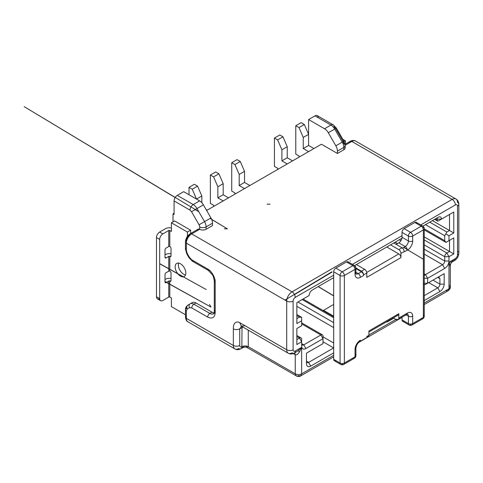 <?xml version="1.0" encoding="UTF-8"?>
<svg xmlns="http://www.w3.org/2000/svg" width="483" height="483" viewBox="0 0 483 483"><rect width="100%" height="100%" fill="white"/><g stroke="black" fill="none" stroke-linecap="round" stroke-linejoin="round"><path stroke-width="0.72" d="M185.502 274.948A7.547 4.359 60 0 1 178.348 265.022A7.547 4.359 60 0 1 178.668 263.108M190.622 233.494L190.622 230.198L174.611 220.954L171.411 222.802L187.422 232.045L187.422 236.302M159.668 239.441L156.462 237.594A4.528 2.614 -60 0 1 159.668 232.045L162.868 233.899A4.528 2.614 120 0 0 159.668 239.441L159.668 298.615A4.528 2.614 120 0 0 160.604 300.692A4.528 2.614 120 0 0 162.868 300.468L168.742 297.075A0.755 0.435 180 0 1 169.805 297.075L169.805 281.052A0.755 0.435 0 0 0 168.742 281.052L166.067 282.591A1.509 0.869 -60 0 1 165.313 282.664A1.509 0.869 -60 0 1 165.005 281.975L165.005 274.579A1.509 0.869 -60 0 1 166.067 272.726L168.742 271.186A0.755 0.435 180 0 1 169.805 271.186L169.805 256.395A0.755 0.435 0 0 0 168.742 256.395L166.067 257.934A1.509 0.869 -60 0 1 165.313 258.013A1.509 0.869 -60 0 1 165.005 257.318L165.005 249.922A1.509 0.869 -60 0 1 166.067 248.075L168.742 246.535A0.755 0.435 180 0 1 169.805 246.535L169.805 230.506A0.755 0.435 0 0 0 168.742 230.506L162.868 233.899M171.411 228.024A5.283 3.049 0 0 0 165.536 228.658L159.668 232.045M171.03 253.823A5.283 3.049 0 0 0 165.536 254.547L165.005 254.855M171.03 278.48A5.283 3.049 0 0 0 165.536 279.198L165.005 279.506M156.462 296.767A4.528 2.614 120 0 0 157.398 298.838A4.528 2.614 120 0 0 159.668 298.615L156.462 296.767L156.462 237.594M185.472 314.747L171.411 306.627L171.411 297.999L169.805 297.075M169.805 281.052L169.962 281.136A1.509 0.869 -120 0 0 170.716 281.215A1.509 0.869 -120 0 0 171.03 280.52L171.03 273.124A1.509 0.869 -120 0 0 169.962 271.277L169.805 271.186M169.805 256.395L169.962 256.485A1.509 0.869 -120 0 0 170.716 256.558A1.509 0.869 -120 0 0 171.03 255.869L171.03 248.473A1.509 0.869 -120 0 0 169.962 246.62L169.805 246.535M169.805 230.506L171.411 231.429L171.411 222.802M190.622 230.198L187.422 232.045M175.142 266.876A7.547 4.359 -120 0 0 178.438 274.471A7.547 4.359 -120 0 0 184.258 276.493A7.547 4.359 -120 0 0 184.258 267.775A7.547 4.359 -120 0 0 176.706 263.416A7.547 4.359 -120 0 0 175.142 266.876M213.577 206.47L213.577 205.233L210.377 203.385L210.377 175.033L213.577 176.881L217.851 186.746L217.851 197.837L223.188 200.922M210.377 175.033L215.714 171.954L218.914 173.802L223.188 183.661L223.188 194.758L228.525 197.837M223.188 194.758L217.851 197.837M218.914 173.802L213.577 176.881M223.188 183.661L217.851 186.746M298.983 157.156L298.983 155.924L295.783 154.077L295.783 125.725L301.12 122.64L304.326 124.493L308.595 134.352L308.595 145.449L313.932 148.529M308.595 145.449L303.258 148.529L308.595 151.614M277.634 169.485L277.634 168.253L274.429 166.406L274.429 138.053L279.772 134.968L282.972 136.816L287.24 146.681L287.24 157.778L292.577 160.857M287.24 157.778L281.903 160.857L287.24 163.936M234.931 194.142L234.931 192.91L231.725 191.057L231.725 162.705L237.062 159.625L240.268 161.473L244.537 171.332L244.537 182.429L239.2 185.514L244.537 188.593M244.537 182.429L249.874 185.514M206.108 209.55L207.171 210.165M231.725 162.705L234.931 164.552L239.2 174.417L239.2 185.514M189.022 194.758L189.022 187.362L194.359 184.277L197.565 186.13L201.834 195.989L201.834 202.709M189.022 187.362L192.228 189.209L196.496 199.074L201.834 195.989M295.783 125.725L298.983 127.572L303.258 137.438L303.258 148.529M274.429 138.053L277.634 139.901L281.903 149.76L281.903 160.857M240.268 161.473L234.931 164.552M244.537 171.332L239.2 174.417M287.24 146.681L281.903 149.76M282.972 136.816L277.634 139.901M206.639 210.473L321.406 144.218L337.418 153.461L337.418 151.082A7.547 4.359 -120 0 0 335.854 145.824L328.307 132.747A7.547 4.359 -120 0 0 324.534 128.762L308.595 119.561L308.595 134.352L303.258 137.438M304.326 124.493L298.983 127.572M197.565 186.13L192.228 189.209M342.87 139.352L345.423 140.825L345.423 144.121M344.137 141.567L345.423 140.825M206.102 229.274L206.102 226.895A7.547 4.359 -120 0 0 204.544 221.637L196.992 208.559L191.528 211.717L190.018 210.123L174.079 200.922A4.528 2.614 -60 0 1 177.279 195.374L183.685 191.673L199.624 200.88A7.547 4.359 60 0 1 203.397 204.858L210.944 217.936A7.547 4.359 60 0 1 212.508 223.2L212.508 225.573L206.102 229.274A4.528 2.614 180 0 1 199.702 229.274L191.691 233.899L292.046 291.835L452.185 199.382L351.829 141.441L345.146 145.298M344.657 146.723A4.528 2.614 180 0 1 345.152 147.913A4.528 2.614 180 0 1 343.824 149.76L337.418 153.461M197.565 230.506A3.019 1.745 60 0 1 198.187 229.123A3.019 1.745 60 0 1 199.702 229.274L199.702 226.895L199.074 224.794L191.528 211.717M424.243 300.571L439.91 291.527A6.037 3.49 120 0 0 444.179 284.131L444.179 273.656L427.63 283.207L427.63 278.274L444.71 268.415A6.037 3.49 120 0 0 448.985 261.019L448.985 256.702L453.785 253.931L453.785 237.902L448.985 240.679L448.985 235.746L453.785 232.975L453.785 212.013L441.51 219.107A4.528 2.614 120 0 0 438.304 217.253L422.903 226.147M387.064 321.521L387.064 322.04L393.736 318.188M333.681 277.659L312.332 289.987A4.528 2.614 120 0 0 309.126 295.536L296.852 302.624L296.852 323.58L301.658 320.803L301.658 325.735L296.852 328.512L296.852 344.536L301.658 341.765L301.658 346.076A6.037 3.49 120 0 0 305.926 348.545L323.006 338.68L323.006 343.612L306.457 353.164L306.457 363.645A6.037 3.49 120 0 0 310.732 366.108L333.681 352.856M401.904 238.27L354.576 265.596M420.778 224.909L455.391 204.925C456.689 204.327 457.401 204.738 457.522 206.163L457.522 254.855C457.395 256.431 456.683 257.662 455.391 258.55L448.985 262.251L452.571 261.708L452.185 260.403L454.449 260.627L455.391 258.55M294.751 352.699L298.023 350.761L301.658 347.307L295.252 351.008C293.948 351.612 293.235 351.201 293.115 349.777L293.115 301.078C293.241 299.508 293.954 298.277 295.252 297.383L333.681 275.195M293.115 301.078A4.528 2.614 0 0 1 286.709 301.078L286.709 349.777L239.737 322.656C238.131 321.666 236.561 321.769 235.022 322.958C233.573 324.202 233.295 327.009 233.331 328.82L233.331 345.46L186.353 318.339L186.353 311.034L187.295 308.957L189.505 307.683L191.769 307.906L207.708 317.108C212.212 319.16 214.706 317.723 215.183 312.791L215.183 281.975C215.515 277.9 211.403 270.782 207.708 269.031L191.769 259.83L189.505 257.439L187.295 253.605L186.353 250.454L186.353 243.142L286.709 301.078A7.547 4.359 -60 0 1 292.046 291.835A4.528 2.614 60 0 1 295.252 297.383M448.985 240.679L445.966 242.418L444.71 240.679L424.243 228.857L444.71 240.679L444.71 235.746L446.847 232.045L429.767 222.186M424.243 236.875L449.516 251.462L449.516 240.371L453.785 237.902M424.243 239.954L446.847 253.007L448.985 256.702L444.71 256.702A3.019 1.745 -60 0 1 446.847 253.007L449.516 251.462L453.785 253.931M424.243 244.887L444.71 256.702L444.71 261.019A3.019 1.745 -60 0 1 442.579 264.714L424.243 254.13M424.243 275.769A3.019 1.745 -60 0 1 425.493 274.579L442.579 264.714L444.71 268.415M439.91 276.119L444.179 273.656M438.661 276.844L439.91 278.582L437.773 277.351M432.967 280.128L439.91 284.131L439.91 278.582M444.179 284.131L439.91 284.131A3.019 1.745 -60 0 1 437.773 287.832L424.243 295.638M323.006 341.765L333.681 347.929L308.595 362.413A3.019 1.745 -60 0 1 307.085 362.558A3.019 1.745 -60 0 1 306.457 361.175L308.595 362.413L310.732 366.108M320.869 344.844L323.006 343.612L320.869 344.844A3.019 1.745 -60 0 0 320.881 344.838M301.658 323.888L320.869 334.985A3.019 1.745 -60 0 1 322.378 334.834A3.019 1.745 -60 0 1 323.006 336.216L323.006 338.68L320.869 334.985L303.789 344.844A3.019 1.745 -60 0 1 302.28 344.995A3.019 1.745 -60 0 1 301.658 343.612L303.789 344.844L305.926 348.545M296.852 336.524L299.52 338.064A3.019 1.745 -60 0 1 301.03 337.913A3.019 1.745 -60 0 1 301.658 339.295L301.658 341.765L299.52 338.064L296.852 339.603M296.852 315.568L299.52 317.108L301.658 317.319L301.658 318.339M296.852 314.548L301.658 317.319L301.658 320.803M299.52 317.108L296.852 318.647M436.173 218.485L438.304 217.253L436.173 218.485A1.509 0.869 -60 0 1 436.928 218.413A1.509 0.869 -60 0 1 437.242 219.107L436.173 218.485M453.785 232.975L449.516 230.506L449.516 214.482L453.785 212.013M441.51 219.107L437.864 221.208L437.242 220.339L437.242 219.107L441.51 219.107M438.304 220.954L437.864 221.208L434.664 219.36M432.436 220.646L449.516 230.506L446.847 232.045M445.966 234.001L448.985 235.746M445.779 290.603L448.043 290.826L450.307 286.908L448.985 285.055M333.681 355.325L301.658 373.812L300.716 375.889L298.452 375.665A4.528 2.614 120 0 1 296.188 375.889L295.252 373.812C297.383 374.826 299.52 374.826 301.658 373.812L301.658 347.307L299.623 351.684C297.872 354.347 296.411 355.355 295.252 354.709L294.642 352.892M448.985 265.952L450.307 265.632L448.985 262.251L448.985 288.756L424.243 303.034M296.188 351.998L294.31 353.079A4.528 2.614 -120 0 0 295.252 351.008M214.76 312.489A7.547 4.359 60 0 1 213.619 313.781A7.547 4.359 60 0 1 209.839 313.407L193.906 304.205L196.038 302.974A7.547 4.359 -120 0 0 192.264 302.599L187.917 305.111A3.019 2.463 60 0 0 187.295 308.957M244.38 345.961L242.81 347.682L241.868 346.691A4.528 2.614 -120 0 1 240.932 348.768A4.528 2.614 -120 0 1 238.668 348.545A7.547 4.359 -60 0 1 234.895 348.919A7.547 4.359 -60 0 1 233.331 345.46A4.528 2.614 0 0 0 239.737 345.46L239.737 328.82L241.536 326.248M424.243 283.207L427.63 283.207L425.493 284.439A3.019 1.745 -60 0 1 424.243 284.692M423.983 284.59A3.019 1.745 -60 0 1 423.362 283.207M196.038 302.974L211.977 312.175A7.547 4.359 -120 0 0 214.132 312.893M192.264 302.599L190.127 303.831A3.019 2.463 60 0 0 189.505 307.683M293.284 353.568L295.252 354.709L295.252 373.812L248.274 346.691L247.338 347.682L245.769 345.961M233.331 328.82A4.528 2.614 180 0 0 239.737 328.82L243.015 327.106M174.079 200.922L174.079 214.482L173.011 213.866L173.011 221.878M318.2 117.713A4.528 2.614 120 0 0 317.265 115.636A4.528 2.614 120 0 0 315.001 115.86L330.94 125.061A4.528 2.614 -60 0 1 333.204 124.837A4.528 2.614 -60 0 1 334.139 126.914L335.649 128.508L343.202 141.579L343.92 141.169L335.854 145.824M308.595 119.561L315.001 115.86M174.079 213.251L173.011 213.866M368.915 335.293L366.778 336.524A3.019 1.745 60 0 0 368.288 336.675A3.019 1.745 60 0 0 368.915 335.293L368.915 330.976L398.807 313.715L398.807 318.031A3.019 1.745 -120 0 1 398.179 319.414A3.019 1.745 -120 0 1 396.67 319.263L396.67 319.879L393.283 317.929M386.792 246.994L398.807 253.931A3.019 1.745 60 0 1 400.938 257.626L400.938 253.315L407.344 250.23A7.547 4.359 -60 0 0 412.687 240.987A3.019 1.745 180 0 1 408.413 240.987L402.007 237.286A4.528 2.614 -60 0 1 398.807 242.834L396.138 244.374M400.938 257.626L366.778 277.351L366.778 273.034L363.566 274.912C363.445 273.318 362.739 272.074 361.441 271.186L364.641 269.339L356.369 264.563M406.094 314.844L408.413 316.184A3.019 1.745 0 0 0 412.687 316.184L412.687 323.58L423.362 317.416L423.362 229.89L412.687 236.054A3.019 1.745 180 0 1 408.413 236.054L402.007 232.353L402.007 237.286M402.007 232.353A3.019 1.745 -60 0 1 404.144 228.658L414.819 222.494A3.019 1.745 -60 0 1 416.328 222.343A3.019 1.745 -60 0 1 416.956 223.726M402.007 316.184L405.213 314.336A3.019 1.745 -120 0 0 406.722 314.481L407.477 314.107A4.528 2.614 120 0 1 408.413 316.184L408.413 323.58A3.019 1.745 120 0 0 409.041 324.962A3.019 3.019 0 0 0 412.059 324.962A3.019 1.745 60 0 0 412.687 323.58A3.019 1.745 180 0 1 408.413 323.58L404.144 321.117A3.019 1.745 -60 0 1 402.635 321.261A3.019 1.745 -60 0 1 402.007 319.879L402.007 317.204M355.917 272.315L358.235 273.65A3.019 1.745 60 0 1 360.372 277.351A7.547 4.359 -60 0 1 355.035 274.272L355.035 269.339L344.361 275.503L344.361 363.029A3.019 1.745 180 0 1 340.086 363.029L335.818 360.56A3.019 1.745 -60 0 1 334.308 360.71A3.019 1.745 -60 0 1 333.681 359.328L333.681 271.802A3.019 1.745 -60 0 1 335.818 268.107L346.492 261.943A3.019 1.745 -60 0 1 348.001 261.792A3.019 1.745 -60 0 1 348.629 263.175M355.705 273.68A4.528 2.614 120 0 0 355.971 273.879A4.528 2.614 120 0 0 358.235 273.65L361.441 271.802L355.917 268.614M390.53 244.839L398.807 249.614L402.007 247.767L393.736 242.985M355.917 267.999L361.441 271.186M400.938 253.315A3.019 1.745 -120 0 0 398.807 249.614M402.007 247.767C403.305 248.654 404.017 249.892 404.132 251.492M398.807 313.715A3.019 1.745 60 0 1 398.179 315.097A3.019 1.745 60 0 1 396.67 314.952L368.915 330.976M396.67 319.879L397.298 319.517M323.538 310.847L323.538 310.327L333.681 316.184M323.538 310.327L333.681 304.471M361.441 271.802C362.51 272.533 363.216 273.565 363.566 274.912L363.572 275.503L360.372 277.351M364.641 269.339A3.019 1.745 60 0 1 366.778 273.034M166.067 257.934L165.005 257.318M166.067 282.591L165.005 281.975M168.742 256.395L168.742 271.186M168.742 230.506L168.742 246.535M168.742 281.052L168.742 297.075M171.03 280.52L169.962 281.136M171.03 255.869L169.962 256.485M352.451 264.358L402.007 235.746M455.391 204.925A4.528 2.614 -120 0 0 452.185 199.382A7.547 4.359 -60 0 1 455.958 199.008A7.547 4.359 -60 0 1 457.522 202.462A4.528 2.614 0 0 1 458.85 204.309C458.747 201.852 457.787 200.083 455.958 199.008L355.609 141.066A7.547 4.359 120 0 0 351.829 141.441A3.019 1.745 -120 0 0 350.32 141.29A3.019 1.745 -120 0 0 349.698 142.672M191.691 233.899A7.547 4.359 120 0 0 186.353 243.142A3.019 1.745 -0 0 1 185.472 241.911C185.707 238.415 187.277 235.698 190.181 233.748A3.019 1.745 60 0 1 191.691 233.899M186.353 247.984A3.019 1.745 0 0 0 185.472 249.216L185.472 241.911A3.019 1.745 -0 0 1 186.353 240.679C186.559 238.33 187.627 236.477 189.559 235.13A3.019 1.745 60 0 1 190.181 233.748L198.187 229.123M212.508 223.2L206.102 226.895A4.528 2.614 180 0 1 199.702 226.895M337.418 151.082L343.824 147.381L343.824 149.76M343.202 141.579L343.824 143.686A4.528 2.614 180 0 1 345.152 145.534A4.528 2.614 180 0 1 343.824 147.381A7.547 4.359 -120 0 0 342.26 142.123L334.713 129.046L328.307 132.747M395.873 319.42L368.915 334.985M457.522 206.163A4.528 2.614 0 0 0 458.85 204.309L458.85 253.007A4.528 2.614 180 0 1 457.522 254.855M210.944 217.936L199.074 224.794M424.243 249.204L444.71 261.019L448.985 261.019M424.243 273.855L425.493 274.579L427.63 278.274L424.243 278.274M427.63 283.207L425.493 284.439M439.91 291.527L437.773 287.832L428.699 282.591M457.522 251.154A4.528 2.614 180 0 1 458.85 253.007C458.681 256.292 457.214 258.834 454.449 260.627L452.571 261.708C452.354 261.738 450.5 262.891 450.307 265.632L450.307 286.908C450.627 287.959 449.872 289.263 448.043 290.826L424.243 304.568M245.074 325.735L241.301 326.11L288.273 353.23A7.547 4.359 120 0 1 286.709 349.777A4.528 2.614 0 0 0 293.115 349.777M288.273 353.23A7.547 4.359 120 0 0 292.046 352.856A4.528 2.614 -120 0 0 294.31 353.079C292.112 354.22 290.102 354.274 288.273 353.23M209.586 270.395A3.019 1.745 -60 0 1 208.33 270.414A3.019 1.745 -60 0 1 207.708 269.031L193.906 261.061A3.019 1.745 -60 0 1 192.391 261.212L189.022 257.717L189.505 257.439L189.022 257.717L186.812 253.883L187.295 253.605L186.812 253.883L185.472 249.216A3.019 1.745 0 0 0 186.353 250.454M214.941 279.663A3.019 1.745 0 0 0 214.295 280.744L213.293 276.433L212.472 274.821L208.33 270.414L192.391 261.212A3.019 1.745 -60 0 1 191.769 259.83M215.183 310.327A3.019 1.745 0 0 0 214.295 311.559L214.295 280.744A3.019 1.745 0 0 0 215.183 281.975M213.619 313.781L214.295 311.559A3.019 1.745 0 0 0 215.183 312.791M211.977 312.175L209.839 313.407A3.019 1.745 120 0 0 207.708 317.108M190.127 303.831L190.127 303.831A7.547 4.359 -120 0 1 193.906 304.205A3.019 1.745 120 0 0 191.769 307.906M186.353 315.876A3.019 1.745 0 0 0 185.472 317.108L185.472 309.796C185.309 308.082 186.124 306.518 187.917 305.111C186.897 305.739 186.378 306.886 186.353 308.565A3.019 1.745 -0 0 0 185.472 309.796A3.019 1.745 -0 0 0 186.353 311.034M185.472 317.108A3.019 1.745 0 0 0 186.353 318.339A7.547 4.359 120 0 0 187.917 321.799C186.77 321.545 185.955 319.981 185.472 317.108M241.675 326.17L241.295 326.11L239.737 322.656M203.397 204.858L196.992 208.559A7.547 4.359 -120 0 0 193.218 204.575L199.624 200.88M335.649 128.508L334.713 129.046A7.547 4.359 -120 0 0 330.94 125.061L324.534 128.762M451.756 262.003L450.156 264.775M299.623 351.684L298.023 350.761M242.031 326.532L241.868 346.691C240.576 347.301 239.87 346.891 239.737 345.46M190.018 210.123A4.528 2.614 -60 0 1 193.218 204.575L177.279 195.374M323.006 336.832L333.681 342.996M248.274 330.137L248.274 346.691C246.137 345.701 244.006 345.701 241.868 346.691M333.681 327.589L296.852 306.319M435.105 219.107L437.242 220.339L435.105 219.107M333.681 322.656L297.92 302.008M333.681 317.723L302.189 299.538M425.493 224.649L444.71 235.746M400.932 240.673L399.338 239.755M355.035 274.272A3.019 1.745 0 0 0 355.917 273.034L355.917 268.107A3.019 1.745 0 0 1 355.035 269.339A3.019 1.745 -120 0 0 352.898 265.638L342.224 271.802A3.019 1.745 -120 0 1 344.361 275.503A3.019 1.745 180 0 1 340.086 275.503L340.086 363.029A3.019 1.745 120 0 0 340.714 364.411A3.019 3.019 0 0 0 343.733 364.411A3.019 1.745 60 0 0 344.361 363.029L355.035 356.865L355.035 349.469A7.547 4.359 120 0 1 360.372 340.219A3.019 1.745 -120 0 1 359.744 341.602C357.498 343.256 356.225 345.466 355.917 348.237A3.019 1.745 180 0 1 355.035 349.469M412.687 316.184A7.547 4.359 120 0 0 407.344 313.099L398.807 318.031M402.635 321.261L409.041 324.962A3.019 1.745 120 0 0 410.55 324.811A3.019 1.745 60 0 0 412.059 324.962L422.734 318.798A3.019 1.745 60 0 0 423.362 317.416A3.019 1.745 0 0 0 424.243 316.184L424.243 228.658A3.019 3.019 0 0 0 422.734 226.044A3.019 1.745 120 0 1 423.362 227.427A3.019 1.745 0 0 1 424.243 228.658A3.019 1.745 0 0 1 423.362 229.89A3.019 1.745 -120 0 0 421.224 226.195L410.55 232.353A3.019 1.745 -120 0 1 412.687 236.054L412.687 240.987M402.49 248.105L405.213 246.535L398.807 242.834M398.807 253.931L366.724 272.454M404.144 228.658L410.55 232.353A3.019 1.745 120 0 0 408.413 236.054L408.413 240.987A4.528 2.614 120 0 1 405.213 246.535A3.019 1.745 60 0 1 407.344 250.23M335.818 268.107L342.224 271.802A3.019 1.745 120 0 0 340.086 275.503L333.681 271.802M340.086 363.029L333.681 359.328M334.308 360.71L340.714 364.411A3.019 1.745 120 0 0 342.224 364.26A3.019 1.745 60 0 0 343.733 364.411L354.407 358.247A3.019 1.745 60 0 1 352.898 358.096L344.361 363.029M355.343 347.211A3.019 1.745 180 0 1 355.917 348.237L355.917 355.633A3.019 1.745 0 0 1 355.035 356.865A3.019 1.745 60 0 1 354.407 358.247A3.019 3.019 0 0 0 355.917 355.633A3.019 1.745 0 0 0 355.035 354.395M358.573 341.62A3.019 1.745 -120 0 0 359.744 341.602L368.288 336.675M398.179 319.414L406.722 314.481A3.019 1.745 -120 0 0 407.344 313.099M407.477 314.107A4.528 2.614 120 0 0 407.175 313.974M412.687 323.58L421.224 318.647A3.019 1.745 60 0 0 422.734 318.798A3.019 3.019 0 0 0 424.243 316.184A3.019 1.745 0 0 0 423.362 314.952M416.328 222.343L422.734 226.044A3.019 1.745 120 0 0 421.224 226.195L414.819 222.494M408.413 323.58L402.007 319.879M348.001 261.792L354.407 265.493A3.019 3.019 0 0 1 355.917 268.107A3.019 1.745 0 0 0 355.035 266.87A3.019 1.745 120 0 0 354.407 265.493A3.019 1.745 120 0 0 352.898 265.638L346.492 261.943M355.971 273.879L355.917 273.034A3.019 1.745 0 0 0 355.035 271.802M160.604 300.692L157.398 298.838M317.265 115.636L333.204 124.837L336.367 128.092L343.92 141.169L345.152 145.534L345.152 147.913M345.055 144.332L350.32 141.29C350.857 140.758 353.9 139.877 355.609 141.066M187.917 321.799L234.895 348.919C236.736 349.958 238.753 349.909 240.932 348.768L242.81 347.682C245.304 346.474 247.23 347.525 247.338 347.682L297.033 376.263C299.062 376.541 300.293 376.414 300.716 375.889L333.681 356.852M358.676 342.429L402.007 317.409M285.169 300.191L286.944 299.128M294.509 294.594L332.105 272.038M350.35 261.086L349.994 260.88M331.827 271.832L284.976 300.082M209.489 304.471L210.999 307.085L165.005 281.625M210.956 307.061L165.005 281.492M267.051 204.164L270.069 204.164M224.347 228.815L227.408 228.839L211.705 219.469M198.845 211.765L195.21 209.586M175.148 197.547L24.216 106.671L198.742 211.596M210.099 218.425L227.366 228.815M318.285 286.552L333.681 295.789M333.681 295.94L318.176 286.612M395.148 242.17L397.503 243.583M403.788 247.356L407.247 249.433M423.362 259.268L403.673 247.423M397.394 243.649L395.046 242.231M183.389 276.801L159.668 263.627M159.668 263.766L206.199 289.522M333.681 316.703L303.07 299.031M296.852 335.504L301.03 337.913M424.243 229.884L445.966 242.418M322.378 334.834L301.658 322.867M395.064 242.225L397.461 243.607M368.915 331.996L398.179 315.097"/></g></svg>
